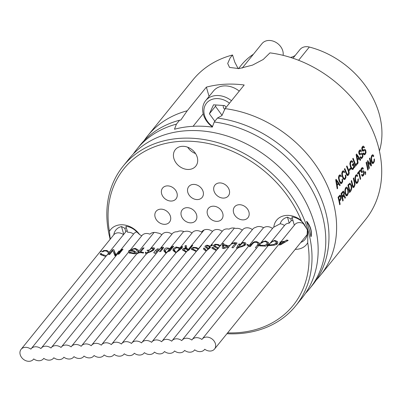 <?xml version="1.0" encoding="UTF-8"?>
<svg xmlns="http://www.w3.org/2000/svg" width="402" height="402" viewBox="0 0 402 402"><rect width="100%" height="100%" fill="white"/><g stroke="black" fill="none" stroke-linecap="round" stroke-linejoin="round"><path stroke-width="0.6" d="M99.751 252.24L100.294 251.567A7.929 6.301 39 0 1 101.369 250.823L100.822 251.496A7.929 6.301 -141 0 0 99.751 252.24M108.701 252.948L106.485 251.034L104.399 250.913L102.992 251.672A7.929 6.301 -141 0 0 101.771 251.788L103.857 250.481L106.917 250.486L109.344 252.185L109.781 251.788M109.344 252.185L109.153 252.853L106.203 256.029L31.155 348.76A7.929 6.301 39 0 1 40.934 348.579A7.929 6.301 39 0 1 41.22 348.192A7.929 6.301 39 0 1 50.994 348.011A7.929 6.301 39 0 1 51.28 347.624A7.929 6.301 39 0 1 61.054 347.444A7.929 6.301 39 0 1 61.34 347.052A7.929 6.301 39 0 1 71.114 346.871A7.929 6.301 39 0 1 71.4 346.484A7.929 6.301 39 0 1 81.174 346.303A7.929 6.301 39 0 1 81.46 345.916A7.929 6.301 39 0 1 91.234 345.735A7.929 6.301 39 0 1 91.52 345.343A7.929 6.301 39 0 1 101.294 345.162A7.929 6.301 39 0 1 101.58 344.775A7.929 6.301 39 0 1 111.354 344.594A7.929 6.301 39 0 1 111.64 344.207A7.929 6.301 39 0 1 121.414 344.027A7.929 6.301 39 0 1 121.7 343.635A7.929 6.301 39 0 1 131.474 343.459A7.929 6.301 39 0 1 131.761 343.067A7.929 6.301 39 0 1 141.539 342.886A7.929 6.301 39 0 1 141.821 342.499A7.929 6.301 39 0 1 151.599 342.318A7.929 6.301 39 0 1 151.881 341.931A7.929 6.301 39 0 1 161.659 341.75A7.929 6.301 39 0 1 161.941 341.358A7.929 6.301 39 0 1 171.719 341.177A7.929 6.301 39 0 1 172.006 340.79A7.929 6.301 39 0 1 181.779 340.61A7.929 6.301 39 0 1 182.066 340.223A7.929 6.301 39 0 1 191.839 340.042A7.929 6.301 39 0 1 192.126 339.65A7.929 6.301 39 0 1 201.899 339.469A7.929 6.301 39 0 1 202.186 339.082A7.929 6.301 39 0 1 212.311 339.172A7.929 6.301 39 0 1 214.512 349.062A7.929 6.301 39 0 1 204.739 349.237A7.929 6.301 39 0 1 204.452 349.629A7.929 6.301 39 0 1 194.679 349.81A7.929 6.301 39 0 1 194.392 350.197A7.929 6.301 39 0 1 184.618 350.378A7.929 6.301 39 0 1 184.332 350.765A7.929 6.301 39 0 1 174.558 350.946A7.929 6.301 39 0 1 174.272 351.338A7.929 6.301 39 0 1 164.498 351.519A7.929 6.301 39 0 1 164.212 351.906A7.929 6.301 39 0 1 154.433 352.087A7.929 6.301 39 0 1 154.152 352.474A7.929 6.301 39 0 1 144.373 352.654A7.929 6.301 39 0 1 144.092 353.046A7.929 6.301 39 0 1 134.313 353.227A7.929 6.301 39 0 1 134.032 353.614A7.929 6.301 39 0 1 124.253 353.795A7.929 6.301 39 0 1 123.972 354.182A7.929 6.301 39 0 1 114.193 354.363A7.929 6.301 39 0 1 113.907 354.755A7.929 6.301 39 0 1 104.133 354.936A7.929 6.301 39 0 1 103.847 355.323A7.929 6.301 39 0 1 94.073 355.504A7.929 6.301 39 0 1 93.787 355.891A7.929 6.301 39 0 1 84.013 356.071A7.929 6.301 39 0 1 83.727 356.463A7.929 6.301 39 0 1 73.953 356.639A7.929 6.301 39 0 1 73.666 357.031A7.929 6.301 39 0 1 63.893 357.212A7.929 6.301 39 0 1 63.606 357.599A7.929 6.301 39 0 1 53.833 357.78A7.929 6.301 39 0 1 53.546 358.167A7.929 6.301 39 0 1 43.773 358.348A7.929 6.301 39 0 1 43.486 358.74A7.929 6.301 39 0 1 33.713 358.921A7.929 6.301 39 0 1 33.426 359.308A7.929 6.301 39 0 1 23.296 359.217A7.929 6.301 39 0 1 21.095 349.333A7.929 6.301 39 0 1 30.874 349.152A7.929 6.301 39 0 1 31.155 348.76M105.781 256.556L100.535 254.622L100.133 254.21L100.289 253.622A7.929 6.301 39 0 1 101.51 253.506L101.691 254.265L106.419 255.772M100.585 254.652L100.289 253.622M101.51 253.506L101.952 255.175M106.565 255.607L108.711 252.969M107.012 255.034L108.726 252.918L108.821 253.24M115.665 256.205A7.929 6.301 -141 0 0 114.962 255.732L112.831 250.622L109.751 254.431A7.929 6.301 -141 0 0 108.646 254.637L112.55 249.813A7.929 6.301 39 0 1 113.746 249.597L115.892 254.783L118.977 250.974A7.929 6.301 39 0 1 119.575 251.386M133.575 234.07A7.929 6.301 -141 0 0 127.655 232.296L125.916 226.316A14.924 11.859 39 0 1 136.775 231.894L139.73 234.718A7.929 6.301 -141 0 1 141.73 235.853M127.158 230.582A7.929 6.301 -141 0 0 125.896 231.698A7.929 6.301 -141 0 0 125.831 231.783L123.751 234.351L121.494 226.567L124.806 228.251A10.201 8.1 39 0 1 126.379 227.904M112.801 250.662L112.55 249.813M115.66 256.2L113.746 249.597M116.138 255.627L115.892 254.783M119.223 251.823L118.977 250.974M119.685 251.245A7.929 6.301 39 0 1 119.871 251.004A7.929 6.301 39 0 1 120.072 250.773L116.168 255.597A7.929 6.301 -141 0 0 115.967 255.828L41.22 348.192M117.997 254.315L121.901 249.491A7.929 6.301 39 0 1 123.027 249.139L119.123 253.963A7.929 6.301 -141 0 0 117.997 254.315M122.128 250.255L121.901 249.491M129.856 250.582L129.846 250.546A7.929 6.301 39 0 1 129.931 250.436A7.929 6.301 39 0 1 130.318 250.009L129.776 250.682A7.929 6.301 -141 0 0 129.389 251.109L51.28 347.624M129.082 251.481A7.929 6.301 -141 0 0 128.625 251.165L129.173 250.491L130.238 250.094M130.509 249.727L130.012 250.34M136.775 231.894A7.929 6.301 -141 0 0 133.881 233.693L119.871 251.004M129.464 253.17L129.228 252.35A7.929 6.301 39 0 1 130.323 252.024L130.479 253.29M130.323 252.024L131.886 252.823L133.74 253.009L134.801 252.717L134.66 252.064L133.092 251.34L130.56 250.933L130.735 250.34L132.424 248.994L135.167 248.376L137.981 249.753L138.388 250.546L138.258 251.662A7.929 6.301 -141 0 0 136.841 250.838L136.514 249.642L134.755 248.959L132.931 249.21L131.856 249.923L132.002 250.386L133.956 250.793L136.072 252.119L136.223 253.421L134.384 253.793L128.997 252.913M129.293 253.129L129.228 252.35M135.122 253.823L134.66 252.064M131.856 249.923L132.228 251.17M143.715 252.562L143.253 253.134A7.929 6.301 -141 0 0 136.323 254.421L136.786 253.848A7.929 6.301 39 0 1 139.393 252.325L142.836 248.074A7.929 6.301 39 0 1 144.006 247.883L140.564 252.134A7.929 6.301 39 0 1 143.715 252.562M139.524 252.773L139.393 252.325M143.102 248.999L142.836 248.074M140.725 252.687L140.564 252.134M146.102 254.175L145.504 252.114A7.929 6.301 39 0 1 147.026 253.034L150.655 251.195L152.624 249.702L152.996 248.31L151.373 248.401L149.308 250.22M153.589 250.18L152.996 248.31M148.589 251.144L148.509 251.2A7.929 6.301 -141 0 0 146.986 250.28L149.529 249.979M149.65 249.808L151.805 247.858L154.197 247.883L154.418 248.28M154.448 248.753L154.197 247.883L153.921 249.813L151.247 251.526L147.77 252.848L146.117 254.2L145.434 252.994L145.504 252.114M159.182 249.913L157.433 250.662L155.182 253.441A7.929 6.301 -141 0 0 153.745 252.727L156.006 249.933L157.509 248.838L159.77 249.19M171.91 234.145A7.929 6.301 -141 0 0 162.157 234.341L149.921 249.461M159.865 249.049L161.287 247.627L163.172 247.089L163.524 247.743L160.649 251.551A7.929 6.301 -141 0 0 159.463 251.667L161.715 248.888L162.157 247.773L160.825 248.205L159.589 249.376L81.46 345.916M163.544 247.431L163.524 247.743M162.609 249.124L162.157 247.773M166.031 253.275L163.825 250.903L164.307 249.335C165.368 247.773 167.207 247.537 169.82 248.627M169.91 248.501L171.091 247.28A7.929 6.301 39 0 1 173.709 246.225L169.805 251.049A7.929 6.301 -141 0 0 167.187 252.104L166.051 253.29M169.337 249.225L167.639 248.748L165.689 249.753L165.438 251.466L166.534 252.692L167.674 251.511A7.929 6.301 39 0 1 169.131 250.753L172.111 247.074A7.929 6.301 -141 0 0 170.649 247.833L166.564 252.647M165.89 253.149L165.312 251.149L165.941 253.19M169.247 251.16L169.131 250.753M172.352 247.903L172.111 247.074M192.035 233.009A7.929 6.301 -141 0 0 184.242 231.718A8.608 6.839 39 0 0 177.282 231.788A7.929 6.301 -141 0 0 172.217 233.773L160.112 248.732M175.981 252.878L173.197 250.612L172.905 250.064L173.368 248.592L176.126 246.994L180.011 247.898L192.337 232.632A7.929 6.301 -141 0 1 201.553 232.07A8.608 6.839 39 0 1 201.869 231.637A8.608 6.839 39 0 1 212.497 231.446A7.929 6.301 -141 0 1 222.216 231.301M179.568 248.446L176.83 247.682L174.699 248.813L174.503 250.552L176.423 252.33L179.86 248.049L181.207 247.175L180.845 248.29L176.634 252.084M174.865 252.049L174.307 250.139L174.955 252.119M180.242 247.637L182.327 246.476L182.548 246.753M182.533 247.175L182.327 246.476L182.036 248.039L176.267 252.491L101.58 344.775M181.659 248.456L181.207 247.175M185.945 248.33L185.061 247.019L185.166 245.597A7.929 6.301 39 0 1 186.543 245.793L186.488 247.637L187.02 249.476M186.086 252.215A7.929 6.301 -141 0 0 185.221 251.652L182.493 249.933L182.684 249.094L183.935 248.33L185.935 248.346M185.101 247.416L185.277 247.768M186.176 249.074L185.166 245.597M186.453 247.351L186.875 248.27L188.201 249.371A7.929 6.301 39 0 1 188.327 249.461M190.211 248.506L190.03 247.883L191.699 245.818A7.929 6.301 39 0 1 192.774 245.336L188.87 250.16A7.929 6.301 -141 0 0 186.392 251.843L111.64 344.207M188.402 249.376A7.929 6.301 39 0 1 188.623 249.079A7.929 6.301 39 0 1 190.03 247.883M187.86 250.029A7.929 6.301 -141 0 0 187.161 249.562L185.096 248.853L184.01 249.33L183.87 249.823L185.588 251.084A7.929 6.301 39 0 1 186.518 251.687M188.302 250.381L189.568 248.451A7.929 6.301 -141 0 0 188.161 249.652L186.819 251.31A7.929 6.301 39 0 1 188.221 250.109M186.613 251.582A7.929 6.301 39 0 1 186.819 251.31M191.88 246.441L191.699 245.818M189.749 249.079L189.568 248.451M202.226 231.235L201.553 232.07M196.146 251.647A7.929 6.301 -141 0 0 194.131 250.506L191.282 249.195M191.302 249.255L191.523 248.451L193.307 247.33L196.362 247.562A7.929 6.301 39 0 1 198.513 248.763A7.929 6.301 39 0 1 198.794 248.376A7.929 6.301 39 0 1 198.884 248.265L200.447 246.341A7.929 6.301 39 0 1 201.412 245.471L197.508 250.295A7.929 6.301 -141 0 0 196.452 251.27L121.7 343.635M198.03 249.325A7.929 6.301 -141 0 0 195.88 248.129L193.87 247.848L192.809 248.446L192.679 248.994L194.488 249.893A7.929 6.301 39 0 1 196.618 251.079M192.995 250.084L192.664 248.944L193 250.084M197.03 250.672L198.422 248.838A7.929 6.301 -141 0 0 198.332 248.949A7.929 6.301 -141 0 0 198.246 249.059M196.694 250.994A7.929 6.301 39 0 1 196.915 250.702A7.929 6.301 39 0 1 197.005 250.592M206.166 251.17L203.945 249.456L203.528 248.843L203.703 248.074A7.929 6.301 39 0 1 205.005 248.456L204.945 248.969L206.618 250.587L209.166 247.888M204.161 249.657L203.703 248.074M206.874 250.315L209.181 248.129L209.296 248.526M207.854 249.079L204.97 246.607M205.085 246.833L205.171 245.934L207.025 245.15L210.196 246.185M210.231 246.135L212.231 244.702L212.467 244.903M212.402 245.29L212.231 244.702L212.211 245.587A7.929 6.301 -141 0 0 211.135 245.939L211.04 245.537L209.804 246.657M211.135 245.939L211.04 245.537M209.728 246.763L207.688 245.898L206.497 246.22L206.879 248.28M206.497 246.22L206.764 247.089L208.377 248.431L208.824 247.863L210.487 247.19M208.377 248.431L208.874 248.034M210.437 247.451L210.321 247.064L210.276 247.687L206.447 250.783L131.761 343.067M210.251 246.104L222.517 230.924A7.929 6.301 -141 0 1 229.05 229.18A8.608 6.839 39 0 1 235.823 228.472A7.929 6.301 -141 0 1 242.336 230.16M219.658 246.356L217.954 245.119L215.949 244.753L214.809 245.245L215.025 245.939L218.266 248.074L219.844 246.089M214.809 245.245L215.346 247.054M218.266 248.074L218.989 247.315L218.889 247.743L216.628 250.064L141.821 342.499M216.286 250.526L212.251 248.466L211.889 248.024L212.085 247.336A7.929 6.301 39 0 1 213.301 247.421L213.598 249.17M212.452 248.602L212.085 247.336M213.301 247.421L215.115 249.084L216.778 249.913L217.929 248.456L217.055 249.577M217.728 248.743L213.447 246.024L213.568 245.245L215.356 244.235L218.361 244.522L220.18 245.712L221.085 244.979M220.994 245.28L220.899 244.954L220.798 245.562A7.929 6.301 -141 0 0 219.819 246.24L219.809 246.135M220.18 245.712L234.396 228.11M228.768 246.928L223.718 248.577A7.929 6.301 -141 0 0 222.301 248.225L222.557 243.778A7.929 6.301 39 0 1 223.824 243.411L223.673 244.778A7.929 6.301 39 0 1 227.844 245.828L230.215 245.165M223.527 247.124L222.557 243.778M223.824 245.295L223.673 244.778M228.195 247.044L227.844 245.828M230.266 245.104L230.266 245.104A7.929 6.301 39 0 1 230.537 244.743A7.929 6.301 39 0 1 231.245 244.024L151.881 341.931M223.507 247.758L227.05 246.14A7.929 6.301 -141 0 0 223.628 245.285L223.743 248.567M227.371 247.245L227.05 246.14M235.321 243.346A7.929 6.301 -141 0 0 231.125 244.341L231.587 243.768A7.929 6.301 39 0 1 237.069 242.999L233.165 247.823A7.929 6.301 -141 0 0 231.879 247.597L235.321 243.346L235.708 244.677M238.054 247.833L237.944 247.451L242.024 246.019L244.074 244.632L244.341 243.145L242.562 242.999L239.069 246.054A7.929 6.301 39 0 1 240.939 244.617L240.471 245.19A7.929 6.301 -141 0 0 238.607 246.632L237.873 247.537A7.929 6.301 39 0 0 237.592 247.923A7.929 6.301 39 0 0 236.637 247.3L236.853 248.833M245.044 245.3L244.341 243.145M238.301 247.004A7.929 6.301 -141 0 0 237.17 246.29L239.165 243.828A7.929 6.301 39 0 1 240.22 244.491L240.22 244.637M239.617 245.386L239.165 243.828M243.109 242.853L242.994 242.461L240.079 244.818L252.702 229.215A7.929 6.301 -141 0 1 255.667 227.396A8.608 6.839 39 0 1 263.687 227.758A7.929 6.301 -141 0 1 272.516 228.452M242.994 242.461L245.572 242.823L245.858 243.346L245.421 244.908L242.652 246.456L238.989 247.436L237.014 248.597M236.843 248.813L236.637 247.3M248.702 246.019A7.929 6.301 -141 0 0 246.858 244.954L247.341 244.356A7.929 6.301 39 0 1 249.19 245.431M247.622 245.331L247.341 244.356M249.255 245.356A7.929 6.301 39 0 1 249.486 245.049A7.929 6.301 39 0 1 250.687 243.974L250.205 244.572A7.929 6.301 -141 0 0 249.004 245.647L172.006 340.79M256.511 248.23A7.929 6.301 -141 0 0 255.486 247.572L257.737 244.793L258.034 243.18L256.305 242.24L254.23 242.401L252.622 243.702L250.371 246.486A7.929 6.301 -141 0 0 249.22 246.748L252.893 242.557L254.546 241.743L256.767 241.667L259.195 242.994L259.803 244.195M259.727 244.265L256.793 247.883M258.752 245.456L258.034 243.18M264.767 245.336L266.868 244.265L267.114 242.456L265.189 241.501L263.255 241.914L261.918 242.893A7.929 6.301 -141 0 0 260.808 243.406L262.787 241.733L265.621 240.954L268.451 242.496L268.762 243.19L268.385 245.15L265.501 246.14L259.466 245.868L259.325 245.24A7.929 6.301 39 0 1 260.431 244.728L260.546 245.26L264.767 245.336L265.003 246.14M268.044 245.491L267.114 242.456M259.511 245.873L259.325 245.24L259.466 245.868M260.431 244.728L260.737 245.918M273.827 244.491L275.883 243.285L276.169 241.607L274.335 240.949L272.466 241.587L271.154 242.677A7.929 6.301 -141 0 0 270.109 243.396L272.033 241.532L274.767 240.406L277.465 241.501L277.747 242.089L277.325 243.893L274.516 245.145L268.712 245.657L268.626 245.23A7.929 6.301 39 0 1 269.672 244.506L269.757 244.939L273.827 244.491L274.033 245.195M276.988 244.245L276.169 241.607M268.752 245.652L268.626 245.23L268.712 245.657M269.672 244.506L269.918 245.481M284.531 241.366L286.772 240.019A7.929 6.301 39 0 1 288.179 240.401L280.596 244.773A7.929 6.301 -141 0 0 279.365 245.054L280.088 242.858L279.993 241.898A7.929 6.301 39 0 1 280.556 242.28A7.929 6.301 39 0 1 280.837 241.893A7.929 6.301 39 0 1 281.239 241.451L280.923 242.24A7.929 6.301 39 0 1 284.531 241.366L284.747 242.115M287.033 240.919L286.772 240.019M280.551 243.818L279.993 241.898M280.475 244.265L283.787 241.863A7.929 6.301 -141 0 0 280.822 242.567L280.621 244.753M283.988 242.552L283.787 241.863M294.54 224.959A7.929 6.301 -141 0 0 294.174 224.703L291.917 216.924A14.924 11.859 39 0 1 304.053 224.014L307.384 229.954L307.133 234.612A14.924 11.859 39 0 1 300.827 242.406M304.053 224.014A7.929 6.301 -141 0 0 294.847 224.587L280.837 241.893M124.806 228.251L125.831 231.778M130.66 249.536L142.037 235.477A7.929 6.301 -141 0 1 149.911 234.2A8.608 6.839 39 0 1 157.458 232.954A7.929 6.301 -141 0 1 161.85 234.718M139.73 234.718A19.261 15.301 39 0 0 109.409 231.386A108.756 86.395 39 0 1 180.754 141.338A108.756 86.395 39 0 1 301.269 220.527A19.261 15.301 39 0 0 273.832 227.13L280.169 223.778A14.924 11.859 39 0 1 287.49 217.175L290.802 218.854A10.201 8.1 39 0 1 292.375 218.507M301.264 220.532L307.801 230.381L307.716 242.718A19.261 15.301 39 0 1 295.224 249.33M307.716 242.718A108.756 86.395 39 0 1 227.612 332.871M207.447 214.211A8.608 6.839 39 0 1 208.402 208.362A8.608 6.839 39 0 1 219.397 208.462A8.608 6.839 39 0 1 221.788 219.196A8.608 6.839 39 0 1 213.939 220.859A8.608 6.839 39 0 1 207.447 214.211M213.98 190.94A8.608 6.839 39 0 1 214.934 185.091A8.608 6.839 39 0 1 225.929 185.186A8.608 6.839 39 0 1 228.321 195.92A8.608 6.839 39 0 1 220.472 197.583A8.608 6.839 39 0 1 213.98 190.94M233.607 212.728A8.608 6.839 39 0 1 234.557 206.879A8.608 6.839 39 0 1 245.552 206.98A8.608 6.839 39 0 1 247.944 217.713A8.608 6.839 39 0 1 240.1 219.376A8.608 6.839 39 0 1 233.607 212.728M197.231 157.227A13.14 10.442 39 0 1 195.779 166.152A13.14 10.442 39 0 1 178.996 166.001A13.14 10.442 39 0 1 175.347 149.619A13.14 10.442 39 0 1 187.322 147.082A13.14 10.442 39 0 1 197.231 157.227M170.428 216.306A8.608 6.839 39 0 1 169.473 222.155A8.608 6.839 39 0 1 158.478 222.055A8.608 6.839 39 0 1 156.087 211.321A8.608 6.839 39 0 1 163.936 209.658A8.608 6.839 39 0 1 170.428 216.306M176.96 193.035A8.608 6.839 39 0 1 176.006 198.884A8.608 6.839 39 0 1 165.011 198.784A8.608 6.839 39 0 1 162.619 188.051A8.608 6.839 39 0 1 170.468 186.387A8.608 6.839 39 0 1 176.96 193.035M203.116 191.553A8.608 6.839 39 0 1 202.161 197.402A8.608 6.839 39 0 1 191.166 197.302A8.608 6.839 39 0 1 188.774 186.568A8.608 6.839 39 0 1 196.623 184.905A8.608 6.839 39 0 1 203.116 191.553M196.583 214.824A8.608 6.839 39 0 1 195.628 220.673A8.608 6.839 39 0 1 184.634 220.577A8.608 6.839 39 0 1 182.247 209.844A8.608 6.839 39 0 1 190.091 208.181A8.608 6.839 39 0 1 196.583 214.824M252.396 229.592A7.929 6.301 -141 0 0 242.637 229.783L230.537 244.743M273.832 227.13A7.929 6.301 -141 0 0 272.822 228.075L182.066 340.223M372.835 155.785L372.126 156.117L371.533 157.87L371.77 160.478L372.523 162.368L373.453 162.202L373.986 161.006L374.011 159.443L374.453 158.901L374.408 161.262L373.614 163.051L372.835 163.569L372.317 163.358L371.322 161.026L371.066 157.679L371.9 155.272L372.976 154.815L373.82 156.041L373.378 156.584L372.835 155.785L371.548 155.825M371.729 162.413L372.925 162.554L371.815 162.614M373.82 156.041L373.167 156.076M372.684 154.77L372.393 154.85M370.79 164.423A111.022 88.199 -141 0 0 369.433 158.488L369.845 157.981A111.022 88.199 39 0 1 371.503 165.503L371.061 166.051L368.096 162.217A111.022 88.199 39 0 1 369.358 168.157L368.946 168.659A111.022 88.199 -141 0 0 367.292 161.137L367.729 160.594L370.79 164.423L369.89 164.473M371.503 165.503L370.694 165.549M369.358 168.157L368.86 168.187M368.096 162.217L367.574 162.247M368.172 169.619L367.74 170.157A111.022 88.199 -141 0 0 366.081 162.629L366.513 162.096A111.022 88.199 39 0 1 368.172 169.619L367.644 169.649M365.478 172.945L365.257 173.222A111.022 88.199 -141 0 0 365.056 172.172L365.513 171.609A111.022 88.199 39 0 1 365.709 172.664L365.513 174.709A111.022 88.199 -141 0 0 365.428 174.217L365.478 172.945L365.207 172.966M363.408 168.709L362.991 169.227L362.393 168.483L361.368 169.865L361.699 171.453L363.187 170.76L363.77 170.89L364.207 171.885L364.187 173.91L363.433 175.629L362.272 176.187L361.554 174.795L361.971 174.282L362.519 175.156L363.247 174.754L363.8 172.483L363.388 171.86L361.509 172.503L360.966 171.503L360.916 169.619L361.604 168.001L362.644 167.488L363.408 168.709L362.785 168.745M361.699 171.453L360.966 171.503L361.699 171.453M363.187 170.76L363.77 170.89L362.78 170.945M361.79 172.558L361.509 172.503M361.664 175.207L362.634 175.166L361.669 175.222M362.559 176.262L362.272 176.187M358.78 172.825L357.715 174.146A111.022 88.199 -141 0 0 357.484 173.252L360.061 170.071A111.022 88.199 39 0 1 360.287 170.961L359.212 172.292A111.022 88.199 39 0 1 360.639 178.925L360.207 179.458A111.022 88.199 -141 0 0 358.78 172.825L357.785 172.88M360.287 170.961L359.298 171.016M360.639 178.925L360.117 178.955M359.212 172.292L358.217 172.347M356.73 175.684L356.021 176.016L355.433 177.769L355.664 180.377L356.418 182.272L357.348 182.101L357.886 180.91L357.906 179.347L358.348 178.8L358.303 181.161L357.509 182.95L356.735 183.468L356.212 183.262L355.217 180.93L354.961 177.578L355.795 175.171L356.87 174.714L357.715 175.94L357.272 176.488L356.73 175.684L355.443 175.724M355.624 182.317L356.82 182.453L355.71 182.518M357.715 175.94L357.061 175.975M356.579 174.669L356.288 174.749M352.514 186.568L353.976 186.211L354.519 184.965L354.333 182.749A111.022 88.199 -141 0 0 353.308 178.413L353.74 177.88A111.022 88.199 39 0 1 354.77 182.227L355.041 184.417L354.142 187.111L353.202 187.649L352.217 185.387A111.022 88.199 -141 0 0 351.187 181.036L351.614 180.508A111.022 88.199 39 0 1 352.644 184.84L353.453 186.578L352.534 186.634M350.594 191.342L349.559 192.613A111.022 88.199 -141 0 0 347.906 185.091L349.986 183.091L351.489 185.488C351.986 188.015 351.69 189.965 350.594 191.342L349.338 191.412M350.303 184.262L349.152 184.719L348.559 185.453A111.022 88.199 39 0 1 349.825 191.191L351.232 188.503L351.041 186.036L350.303 184.262L348.624 184.201M348.559 185.453L348.006 185.483M349.825 191.191L349.298 191.221M348.378 192.92L347.459 195.372L346.67 195.89L346.137 195.684L345.122 193.407L344.896 190.045L345.745 187.593L346.559 187.076L347.137 187.272L348.232 189.558L348.378 192.92L347.911 192.945M346.956 188.257L345.966 188.437L345.358 190.231L345.564 192.854L346.343 194.704L347.298 194.523L347.941 192.734L347.785 190.111L346.956 188.257L345.388 188.151M345.519 194.749L346.755 194.875L345.604 194.94M343.187 191.141L343.76 191.372L344.207 192.412L344.313 193.955L343.931 195.297A111.022 88.199 39 0 1 343.936 195.317L344.735 196.04L345.454 197.689L344.991 198.266L343.846 196.096L342.539 197.287A111.022 88.199 39 0 1 343.172 200.508L342.745 201.04A111.022 88.199 -141 0 0 341.087 193.513L343.318 191.111M343.931 195.297L343.197 195.337M344.047 195.292L343.177 195.362M345.454 197.689L344.765 197.729M341.73 193.809A111.022 88.199 39 0 1 342.343 196.392L343.821 194.191L343.765 192.955L343.243 192.191L341.73 193.809L341.172 193.839M343.172 200.508L342.65 200.538M342.539 197.287L341.996 197.317M344.735 196.04L342.373 196.357M342.343 196.392L341.8 196.422M339.549 201.246A111.022 88.199 39 0 1 340.142 204.256L339.71 204.784A111.022 88.199 -141 0 0 338.057 197.261L339.981 195.106L340.6 195.322L341.067 196.407L341.147 198.523L340.368 200.231L339.549 201.246L339.012 201.276M340.142 204.256L339.62 204.286M338.71 197.623A111.022 88.199 39 0 1 339.358 200.352L340.69 198.241L340.338 196.307L339.981 196.176L338.71 197.623L338.157 197.653M340.338 196.307L338.886 196.236M339.358 200.352L338.816 200.382M364.508 147.358L364.091 147.881L363.323 147.142L362.313 148.524L362.875 150.102L364.493 149.398L365.177 149.524L365.795 150.509L366.016 152.519L365.358 154.232L364.091 154.8L363.101 153.423L363.514 152.911L364.252 153.77L365.041 153.368L365.503 152.303L365.403 151.102L364.85 150.494L362.78 151.142L362.041 150.157L361.765 148.283L362.368 146.67L363.493 146.152L364.508 147.358L363.8 147.398M363.227 146.122L362.961 146.182M362.875 150.102L362.041 150.157L362.875 150.102M363.112 151.197L362.78 151.142M364.85 150.494L362.272 150.634M363.272 153.825L364.388 153.78L363.277 153.84M364.428 154.87L364.091 154.8M361.478 151.107L361.061 151.624L360.292 150.891L359.282 152.273L359.845 153.845L361.458 153.147L362.142 153.268L362.765 154.257L362.981 156.267L362.323 157.981L361.061 158.544L360.066 157.167L360.483 156.654L361.217 157.519L362.006 157.112L362.473 156.051L362.368 154.85L361.82 154.237L359.75 154.891L359.011 153.901L358.735 152.031L359.333 150.413L360.463 149.901L361.478 151.107L360.77 151.147M360.197 149.871L359.931 149.931M359.845 153.845L359.011 153.901L359.845 153.845M360.076 154.946L359.75 154.891M361.217 157.519L360.247 157.589L361.217 157.519M361.393 158.614L361.061 158.544M358.112 163.011L357.654 163.574L356.127 154.569L356.589 153.996L360.694 159.815L360.207 160.418L359.051 158.609L357.685 160.292L358.112 163.011L357.579 163.041M357.685 160.292L357.172 160.323M356.74 155.232L357.519 159.363L358.639 157.981L356.74 155.232L356.262 155.257M357.519 159.363L357.021 159.393M360.694 159.815L359.86 159.865M359.051 158.609L358.092 158.664M355.624 164.825L357.207 162.865A111.022 88.199 39 0 1 357.509 163.755L355.494 166.242A111.022 88.199 -141 0 0 352.72 158.78L353.147 158.252A111.022 88.199 39 0 1 355.624 164.825L355.026 164.855M357.509 163.755L356.443 163.815M353.408 164.644L352.549 165.709A111.022 88.199 -141 0 0 352.222 164.82L353.499 163.242A111.022 88.199 39 0 1 354.84 167.051L354.539 167.423L354.162 166.78L353.423 168.981L352.559 169.518L351.931 169.327L350.494 167.061L349.84 163.725L350.539 161.282L351.785 160.72L352.911 161.916L352.464 162.468L351.735 161.689L350.891 162.117L350.393 163.905L350.941 166.513L352.051 168.348L352.534 168.513L353.137 168.136L353.815 165.78A111.022 88.199 -141 0 0 353.408 164.644L352.313 164.709M354.84 167.051L354.333 167.076M354.162 166.78L353.735 166.805M351.735 161.689L350.237 161.75M352.911 161.916L352.157 161.961M351.494 160.689L351.207 160.755M350.68 168.996L349.459 170.503A111.022 88.199 -141 0 0 349.127 169.584L350.343 168.076A111.022 88.199 39 0 1 350.68 168.996L349.549 169.061M346.549 174.553L348.182 174.192L348.655 172.95L348.182 170.749A111.022 88.199 -141 0 0 346.509 166.453L346.941 165.915A111.022 88.199 39 0 1 348.619 170.227L349.192 172.403L349.092 173.885L348.484 175.086L347.469 175.624L346.067 173.383A111.022 88.199 -141 0 0 344.388 169.071L344.821 168.544A111.022 88.199 39 0 1 346.489 172.84L347.629 174.563L346.579 174.624M343.539 171.825L342.765 172.156L342.293 173.9L342.866 176.493L343.951 178.367L344.434 178.543L345.001 178.192L345.469 177.001L345.308 175.448L345.75 174.9L345.986 177.252L345.288 179.031L344.459 179.553L343.836 179.352L342.419 177.041L341.74 173.719L342.419 171.322L343.589 170.86L344.695 172.066L344.253 172.614L343.539 171.825L342.077 171.87M344.695 172.066L343.951 172.111M343.253 170.815L342.931 170.895M340.258 175.88L339.484 176.212L339.012 177.96L339.584 180.548L340.67 182.423L341.152 182.598L341.72 182.247L342.187 181.056L342.027 179.503L342.469 178.955L342.705 181.307L342.007 183.086L341.177 183.608L340.554 183.407L339.137 181.101L338.459 177.774L339.132 175.378L340.308 174.915L341.414 176.121L340.971 176.669L340.258 175.88L338.796 175.925M341.414 176.121L340.665 176.166M339.971 174.87L339.65 174.95M337.655 188.282L337.203 188.85L335.675 179.845L336.137 179.267L340.243 185.091L339.755 185.689L338.595 183.88L337.233 185.563L337.655 188.282L337.127 188.312M337.233 185.563L336.715 185.593M336.288 180.503L337.067 184.639L338.188 183.257L336.288 180.503L335.811 180.533M337.067 184.639L336.564 184.669M340.243 185.091L339.409 185.136M338.595 183.88L337.635 183.935M306.56 221.552L306.731 221.341A19.261 15.301 39 0 1 311.138 236.502L310.962 236.718A19.261 15.301 -141 0 0 306.56 221.552A111.022 88.199 -141 0 1 310.962 236.718M290.802 218.854L291.304 220.587L289.224 223.155L287.49 217.175M293.028 220.758A7.929 6.301 -141 0 0 291.304 220.587M289.224 223.155A7.929 6.301 -141 0 0 284.787 225.155L192.126 339.65M284.48 225.527A7.929 6.301 -141 0 0 280.169 223.778M109.821 237.818A19.261 15.301 -141 0 0 110.103 239.351M123.514 234.637A7.929 6.301 -141 0 0 113.801 234.783A14.924 11.859 39 0 1 121.494 226.567M224.859 109.419A3.739 2.97 39 0 1 223.366 107.264A3.739 2.97 39 0 1 223.361 105.495M242.18 68.119L262.014 43.607A12.462 9.899 39 0 1 273.37 41.2A12.462 9.899 39 0 1 282.767 50.823A12.462 9.899 39 0 1 283.108 55.345M231.467 100.731A20.391 16.201 -141 0 0 205.638 100.666A20.391 16.201 -141 0 0 212.392 126.921M212.593 126.54A18.125 14.402 39 0 1 206.156 103.656A18.125 14.402 39 0 1 229.467 103.198M205.638 100.666L213.432 91.038A20.391 16.201 39 0 1 239.26 91.103M214.844 121.273L209.392 113.781L213.527 104.811L224.758 105.59L226.075 107.394M216.055 104.987L215.452 106.294L222.065 115.379M209.392 113.781L215.452 106.294M269.958 52.873L263.215 59.486L252.511 65.124L238.994 68.586L229.552 67.43L227.693 63.476L230.155 57.933L232.537 54.994L234.733 62.024L238.16 68.667M290.515 57.426A18.125 14.402 -141 0 0 295.189 55.471M292.963 58.225L299.998 49.531A11.326 9 39 0 1 309.324 47.039A82.701 65.697 39 0 1 379.423 150.981M238.466 68.641L241.24 65.214A82.701 65.697 39 0 1 253.426 54.22M187.252 110.766L206.372 87.139A111.022 88.199 39 0 1 206.568 87.083A111.022 88.199 39 0 1 244.2 84.993L225.08 108.625L221.909 115.58L217.437 118.047M206.372 87.139L209.07 96.425M269.958 52.878A111.022 88.199 39 0 1 366.885 118.977A111.022 88.199 39 0 1 365.418 219.713L320.324 275.43A111.022 88.199 -141 0 0 321.846 174.795A111.022 88.199 -141 0 0 225.08 108.625M187.242 110.766A111.022 88.199 -141 0 0 147.725 135.745L192.819 80.028A111.022 88.199 39 0 1 232.537 54.994M110.269 239.145L109.414 231.391M21.095 349.333L113.801 234.783M226.929 333.72A111.022 88.199 -141 0 0 295.726 305.827A111.022 88.199 -141 0 0 310.645 241.763A111.022 88.199 -141 0 0 181.041 138.273A111.022 88.199 -141 0 0 123.128 166.142A111.022 88.199 -141 0 0 110.188 239.245M174.478 129.223L176.423 124.128M179.614 120.203A111.022 88.199 -141 0 0 140.087 145.187L136.901 149.117A111.022 88.199 -141 0 1 176.423 124.138L179.614 120.203L180.805 120.052L187.247 110.756M195.558 153.584A13.14 10.442 39 0 1 187.684 147.212M212.316 127.102A108.801 86.435 -141 0 0 174.488 129.243M214.251 121.987L212.306 127.082M309.505 288.802L312.686 284.872A111.022 88.199 -141 0 0 326.987 217.552A111.022 88.199 -141 0 0 217.437 118.062L214.256 121.997A111.022 88.199 -141 0 1 214.663 122.047A111.022 88.199 -141 0 1 311.128 188.352A111.022 88.199 -141 0 1 309.505 288.802A111.022 88.199 -141 0 1 305.48 293.354M136.901 149.117A111.022 88.199 -141 0 0 133.288 154.001M295.726 305.827L301.862 298.244A111.022 88.199 -141 0 0 316.168 230.924A111.022 88.199 -141 0 0 207.025 131.489A111.022 88.199 -141 0 0 192.121 130.534A111.022 88.199 -141 0 0 187.176 130.69A111.022 88.199 -141 0 0 129.263 158.559L123.128 166.142M147.725 135.745A111.022 88.199 -141 0 0 144.112 140.63M316.299 279.983A111.022 88.199 -141 0 0 320.324 275.43M103.53 255.697L103.304 254.923M104.017 251.029L103.857 250.481M107.158 251.325L106.917 250.486M129.359 251.139L129.173 250.491M132.077 253.486L131.886 252.823M133.956 253.752L133.74 253.009M130.936 251.039L130.735 250.34M132.539 249.391L132.424 248.994M135.363 249.059L135.167 248.376M138.424 251.285L137.981 249.753M134.243 251.783L133.956 250.793M136.368 253.139L136.072 252.119M148.288 252.607L148.202 252.305M150.795 251.697L150.655 251.195M152.921 250.712L152.624 249.702M151.901 248.185L151.805 247.858M156.539 251.768L156.006 249.933M157.901 250.195L157.509 248.838M159.559 249.411L159.453 249.044M161.368 247.898L161.287 247.627M163.428 247.969L163.172 247.089M162.001 249.873L161.715 248.888M165.257 252.597L164.307 249.335M174.237 251.587L173.368 248.592M176.352 247.763L176.126 246.994M178.975 250.356L178.885 250.044M181.051 248.994L180.845 248.29M184.176 249.16L183.935 248.33M187.272 249.627L186.875 248.27M185.875 252.069L185.588 251.084M183.106 250.552L182.684 249.094M191.895 249.722L191.523 248.451M193.488 247.959L193.307 247.33M196.623 248.461L196.362 247.562M193.432 250.235L193.191 249.411M194.754 250.793L194.488 249.893M205.578 247.33L205.171 245.934M207.241 245.893L207.025 245.15M207.176 248.506L206.764 247.089M217.653 248.662L217.231 247.22M215.387 250.029L215.115 249.084M213.889 246.361L213.568 245.245M215.527 244.828L215.356 244.235M218.643 245.491L218.361 244.522M242.19 246.582L242.024 246.019M239.527 247.26L239.421 246.893M244.406 245.763L244.074 244.632M245.893 243.934L245.572 242.823M251.727 244.808L251.481 243.954M253.079 243.195L252.893 242.557M254.692 242.255L254.546 241.743M256.994 242.441L256.767 241.667M259.607 244.406L259.195 242.994M258.149 246.205L257.737 244.793M267.335 245.888L266.868 244.265M262.898 242.104L262.787 241.733M265.802 241.582L265.621 240.954M268.858 243.893L268.451 242.496M262.179 245.974L262.014 245.396M276.295 244.692L275.883 243.285M272.119 241.818L272.033 241.532M274.923 240.954L274.767 240.406M277.817 242.713L277.465 241.501M271.305 245.351L271.159 244.848M372.126 156.117L371.403 156.157M371.533 157.87L371.051 157.896M371.77 160.478L371.217 160.509M374.408 161.262L373.915 161.287M373.614 163.051L372.116 163.137M365.709 172.664L365.157 172.694M361.85 168.87L361.096 168.91M361.368 169.865L360.875 169.895M361.373 170.94L360.87 170.971M364.207 171.885L363.554 171.925M364.187 173.91L363.694 173.94M363.433 175.629L361.87 175.719M362.478 172.277L361.318 172.342M356.021 176.016L355.298 176.056M355.433 177.769L354.946 177.795M355.664 180.377L355.112 180.408M358.303 181.161L357.81 181.191M357.509 182.95L356.011 183.036M354.77 182.227L354.227 182.257M355.041 184.417L354.554 184.448M354.795 185.91L354.162 185.945M354.142 187.111L352.75 187.191M352.644 184.84L352.102 184.87M349.152 184.719L348.162 184.774M351.489 185.488L350.911 185.518M347.459 195.372L345.916 195.457M345.966 188.437L345.248 188.478M345.358 190.231L344.876 190.257M345.564 192.854L345.016 192.885M348.232 189.558L347.66 189.593M347.137 187.272L345.986 187.337M343.76 191.372L342.805 191.427M344.207 192.412L343.584 192.447M344.313 193.955L343.856 193.98M342.755 192.538L341.836 192.593M341.147 198.523L340.615 198.553M341.067 196.407L340.429 196.442M340.368 200.231L339.409 200.286M339.529 196.613L338.534 196.668M340.6 195.322L339.62 195.377M362.75 147.529L361.895 147.579M362.313 148.524L361.755 148.559M362.443 149.594L361.87 149.624M365.177 149.524L364.051 149.589M365.795 150.509L365.051 150.554M366.016 152.519L365.453 152.554M365.358 154.232L363.574 154.333M363.865 150.911L362.544 150.986M364.795 150.494L362.272 150.639M359.715 151.278L358.865 151.323M359.282 152.273L358.72 152.303M359.413 153.338L358.84 153.373M362.142 153.268L361.016 153.333M362.765 154.257L362.016 154.298M362.981 156.267L362.418 156.298M362.323 157.981L360.539 158.081M360.83 154.654L359.509 154.73M350.941 166.513L350.313 166.549M350.393 163.905L349.84 163.941M352.051 168.348L351.112 168.403M353.423 168.981L351.629 169.081M350.891 162.117L350.067 162.167M348.619 170.227L348.006 170.262M349.192 172.403L348.634 172.433M349.092 173.885L348.368 173.925M348.484 175.086L346.891 175.177M346.489 172.84L345.881 172.875M342.765 172.156L341.946 172.202M342.293 173.9L341.745 173.935M342.866 176.493L342.238 176.528M343.951 178.367L343.047 178.418M345.986 177.252L345.424 177.282M345.288 179.031L343.574 179.131M339.484 176.212L338.665 176.257M339.012 177.96L338.464 177.991M339.584 180.548L338.956 180.583M340.67 182.423L339.765 182.473M342.705 181.307L342.142 181.337M342.007 183.086L340.293 183.186M298.606 60.285L309.324 47.039M203.191 113.806L193.071 126.308M101.751 255.109L101.41 253.933M109.515 251.943L125.896 231.698M135.298 253.813L134.881 252.371M137.142 250.984L136.916 250.22M131.992 251.134L131.73 250.23M71.4 346.484L146.293 253.938M146.881 253.215L149.303 250.22M91.52 345.343L166.302 252.938M170.136 248.2L183.664 231.487M184.247 251.124L183.87 249.823M188.623 249.079L204.075 229.994M196.915 250.702L198.332 248.949M205.417 250.607L204.945 248.969M209.447 248.421L209.301 247.903M211.367 245.843L211.286 245.572M198.794 248.376L212.497 231.446M215.08 246.923L214.698 245.607M208.623 248.094L210.01 246.376M237.868 247.939L237.788 247.662M161.941 341.358L236.989 248.632M249.486 245.049L263.541 227.683M260.556 245.918L260.31 245.084M269.737 245.506L269.541 244.828M214.512 349.062L307.158 234.582M202.186 339.082L279.958 242.979M361.252 168.549L362.393 168.483M342.107 192.256L343.243 192.191M342.549 196.136L343.695 196.07M338.906 196.211L340.072 196.146M362.031 147.217L363.323 147.142M358.996 150.961L360.292 150.891M351.227 168.584L352.534 168.513M343.167 178.619L344.434 178.543M339.886 182.674L341.152 182.598M33.426 359.308L33.728 358.931M43.486 358.74L43.788 358.363M53.546 358.167L53.848 357.795M61.34 347.052L154.102 232.431M73.666 357.031L73.973 356.654M103.847 355.323L104.153 354.946M134.032 353.614L134.333 353.237M154.152 352.474L154.453 352.102M184.332 350.765L184.634 350.393M129.931 250.436L130.283 249.999M63.606 357.599L63.908 357.222M83.727 356.463L84.033 356.087M93.787 355.891L94.093 355.519M113.907 354.755L114.213 354.378M123.972 354.182L124.273 353.81M144.092 353.046L144.393 352.67M164.212 351.906L164.513 351.529M174.272 351.338L174.574 350.961M194.392 350.197L194.694 349.82M204.452 349.629L204.759 349.253"/></g></svg>
